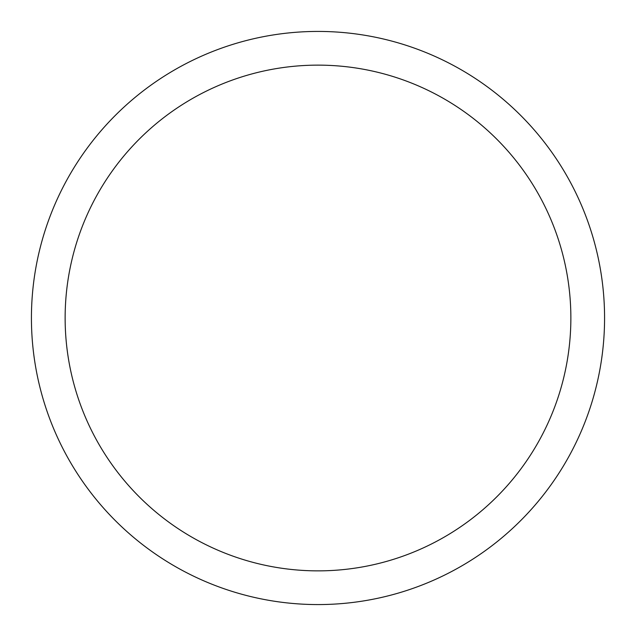 <?xml version="1.0" encoding="UTF-8"?>
<svg xmlns="http://www.w3.org/2000/svg" width="636" height="636" viewBox="0 0 636 636"><rect width="100%" height="100%" fill="white"/><g stroke="black" fill="none" stroke-linecap="round" stroke-linejoin="round"><path stroke-width="0.95" d="M66.51 180.608A286.574 286.574 0 0 1 455.392 66.51A286.574 286.574 0 0 1 569.49 455.392A286.574 286.574 0 0 1 180.608 569.49A286.574 286.574 0 0 1 66.51 180.608M96.092 196.77A252.858 252.858 0 0 1 439.23 96.092A252.858 252.858 0 0 1 539.908 439.23A252.858 252.858 0 0 1 196.77 539.908A252.858 252.858 0 0 1 96.092 196.77"/></g></svg>
